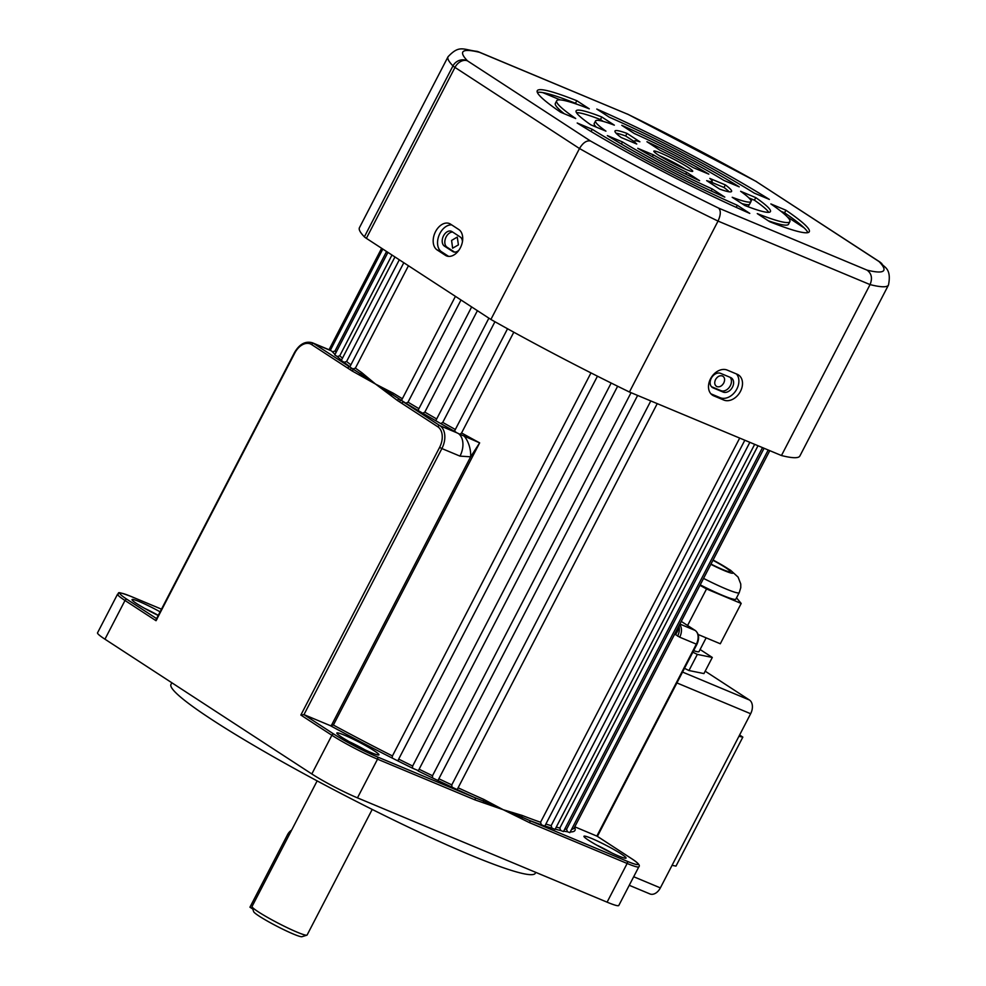 <?xml version="1.0" encoding="UTF-8"?>
<svg xmlns="http://www.w3.org/2000/svg" width="986" height="986" viewBox="0 0 986 986"><rect width="100%" height="100%" fill="white"/><g stroke="black" fill="none" stroke-linecap="round" stroke-linejoin="round"><path stroke-width="1.48" d="M535.768 872.363L535.299 873.251A205.187 18.611 -152.6 0 1 469.509 854.64A205.187 18.611 -152.6 0 1 271.705 755.794A205.187 18.611 -152.6 0 1 170.972 684.407L171.823 682.768M158.216 615.474A23.713 2.145 -152.6 0 1 132.05 599.821A23.713 2.145 -152.6 0 1 139.655 601.743A23.713 2.145 -152.6 0 1 160.102 611.825M158.278 615.363A20.065 1.824 27.4 0 0 144.375 608.239M344.447 735.174A23.713 2.145 -152.6 0 1 368.148 747.08A23.713 2.145 -152.6 0 1 378.76 754.968A23.713 2.145 -152.6 0 1 371.34 752.688A23.713 2.145 -152.6 0 1 349.352 741.755A23.713 2.145 -152.6 0 1 336.842 733.239A23.713 2.145 -152.6 0 1 344.447 735.174M364.771 749.742A20.065 1.824 27.4 0 0 349.167 741.657M591.563 838.42A23.713 2.145 -152.6 0 1 615.264 850.326A23.713 2.145 -152.6 0 1 625.876 858.214A23.713 2.145 -152.6 0 1 618.456 855.934A23.713 2.145 -152.6 0 1 596.468 845.002A23.713 2.145 -152.6 0 1 583.958 836.485A23.713 2.145 -152.6 0 1 591.563 838.42M611.887 852.989A20.065 1.824 27.4 0 0 596.284 844.903M716.945 386.623C714.591 385.243 714.123 382.888 715.54 379.548C717.475 376.43 719.78 375.235 722.467 375.974C724.784 377.33 725.228 379.659 723.773 382.987C721.875 386.13 719.595 387.338 716.945 386.623L716.428 386.339M458.416 244.885L452.623 248.189L451.588 240.436L457.257 237.084L458.416 244.885M330.828 350.498L332.455 351.805L334.969 351.065L386.574 251.504M387.929 252.379L334.784 354.911L337.237 356.55L339.751 355.798L391.984 255.029M394.942 256.952L341.292 360.469L344.077 362.281L346.591 361.505L399.305 259.799M403.804 262.732L349.784 366.989L352.914 368.937L355.391 368.123L408.45 265.752M355.391 368.123A218.855 19.843 27.4 0 0 361.702 372.597L375.555 384.072L393.55 393.352A1.824 1.171 -58.2 0 1 392.28 394.523L405.85 403.212L408.031 402.177L461.004 299.99M405.85 403.212A220.679 20.016 -152.6 0 0 418.002 410.435L422.772 413.233L424.83 412.111L477.409 310.676M488.896 318.158L435.75 420.726L440.804 423.61L442.739 422.415L494.935 321.732M507.543 328.757L454.509 431.092L456.555 432.657L460.043 434.308L461.571 432.965L513.805 332.196M617.63 386.241L418.36 770.67L412.53 768.205L412.641 766.048A218.855 19.843 27.4 0 1 398.911 759.22L397.765 760.859L392.145 758.024L392.428 755.942L590.971 372.905M412.641 766.048L611.172 383.049M637.622 395.435L437.944 780.53L432.546 777.942L432.509 775.723L631.052 392.687M657.243 403.631L457.184 789.576L451.982 787.148L451.798 784.868L650.797 400.945M483.35 802.85A1.824 1.208 -73 0 0 483.473 801.088L503.18 809.703L474.993 799.892A1.824 1.22 -67.3 0 0 474.796 797.612L483.473 801.088A1.824 1.035 113.8 0 1 483.769 799.399L503.18 809.703L522.198 815.459A1.824 1.38 -68.7 0 0 522.062 817.209L529.482 820.463A1.824 1.22 112.7 0 1 529.679 822.743L503.18 809.703L522.062 817.209A1.824 1.232 118.4 0 1 521.779 818.91M317.147 780.9L252.059 906.467A31.01 2.81 27.4 0 0 252.059 906.75A31.01 2.81 27.4 0 0 268.414 917.904A31.01 2.81 27.4 0 0 297.168 932.189A31.01 2.81 27.4 0 0 306.88 935.172A31.01 2.81 27.4 0 0 307.114 934.999L372.203 809.432M607.093 902.165A36.482 3.303 27.4 0 0 618.789 905.481L638.854 866.78A36.482 3.303 -152.6 0 1 627.145 863.465L607.093 902.165L357.462 797.871A36.482 3.303 27.4 0 1 311.822 773.961L104.947 639.187A36.482 3.303 27.4 0 1 97.528 632.839L117.581 594.139A36.482 3.303 -152.6 0 0 125 600.486L104.947 639.187M474.993 799.892L377.527 759.171A36.482 3.303 -152.6 0 1 331.875 735.26L300.853 715.047L439.608 447.361A16.417 11.006 112.7 0 0 437.821 426.79L399.318 401.709A1.824 1.343 -56.9 0 1 401.401 400.612L401.401 400.575A220.679 20.016 -152.6 0 1 399.466 399.355A1.824 1.343 -56.9 0 0 397.383 400.439L375.555 384.072L392.28 394.523A1.824 1.331 129.3 0 0 390.875 395.62M361.702 372.597A1.824 1.491 -55.2 0 1 360.297 373.694L375.555 384.072L352.051 370.921L311.625 344.57A16.417 11.006 112.7 0 0 294.789 353.025L156.034 620.712L125 600.486A1.824 1.343 123.1 0 1 127.095 599.402L156.589 618.616M330.951 348.526L331.962 347.183M597.454 376.184L397.765 760.859A220.679 20.016 -152.6 0 0 412.53 768.205M300.853 715.047L303.971 714.628L330.199 725.597L333.379 725.055A218.855 19.843 27.4 0 0 392.428 755.942M768.217 449.998L569.871 832.652L567.431 831.74L566.58 829.263L764.076 448.273M762.498 447.607L563.462 831.58L560.689 830.508L559.851 828.018L758.012 445.734M754.672 444.341L555.069 829.411L551.95 828.166L551.149 825.664L749.853 442.332M744.824 440.224L544.777 826.145L541.326 824.727L540.574 822.238L739.697 438.08M574.789 826.81L597.146 836.214M679.65 624.495A10.945 7.346 112.7 0 1 679.687 637.19L674.72 634.01M460.043 434.308L479.652 442.862L470.642 456.814L459.981 456.124A18.241 12.239 -67.3 0 0 458.909 433.939M350.116 369.651A1.824 1.343 123.1 0 1 352.212 368.567L360.297 373.694A1.824 1.356 -63.2 0 0 359.027 374.865M157.082 618.937L156.034 620.712M330.359 350.437L313.708 343.485L349.784 366.989A1.824 1.343 123.1 0 0 347.701 368.074M352.914 368.937A220.679 20.016 -152.6 0 0 354.147 369.824A1.824 1.343 123.1 0 0 352.051 370.921M401.733 403.286A1.824 1.343 -56.9 0 1 403.816 402.189L439.904 425.693L456.555 432.657M331.284 725.659L470.642 456.814A18.241 9.761 -103.4 0 0 464.332 436.28M678.405 626.899A10.945 7.333 134.1 0 1 675.361 634.688M306.88 935.172L301.999 936.7A27.361 2.477 -152.6 0 1 276.77 926.162A27.361 2.477 -152.6 0 1 253.624 911.619L252.059 906.75M291.634 830.113A9.12 6.717 -56.9 0 0 287.567 834.637L249.951 907.206L252.798 909.055M435.541 231.624A14.593 9.786 -67.3 0 0 437.131 249.926L445.401 255.312A14.593 9.786 -67.3 0 0 446.461 255.879A14.593 9.786 -67.3 0 0 460.758 247.005A14.593 9.786 -67.3 0 0 458.773 229.516L450.503 224.118A14.593 9.786 -67.3 0 0 449.443 223.563A14.593 9.786 -67.3 0 0 435.541 231.624M451.674 224.882A14.593 9.786 -67.3 0 0 439.904 233.46A14.593 9.786 -67.3 0 0 441.494 251.75L448.605 256.372M710.524 378.809A14.593 10.735 123.1 0 0 712.545 395.213A14.593 10.735 123.1 0 0 713.815 395.879L723.81 400.057A14.593 10.735 123.1 0 0 740.005 392.181A14.593 10.735 123.1 0 0 738.452 374.926A14.593 10.735 123.1 0 0 737.183 374.261L727.2 370.083A14.593 10.735 123.1 0 0 710.524 378.809M688.253 167.484A21.889 1.984 -152.6 0 1 692.714 171.293A21.889 1.984 -152.6 0 1 679.44 166.498A21.889 1.984 -152.6 0 1 658.303 154.962A21.889 1.984 -152.6 0 1 653.841 151.154A21.889 1.984 -152.6 0 1 667.115 155.936A21.889 1.984 -152.6 0 1 688.253 167.484M730.121 377.33A8.208 6.039 -56.9 0 1 730.318 385.723A8.208 6.039 -56.9 0 1 720.939 390.641L711.461 386.685M732.487 387.141A8.208 6.039 -56.9 0 1 723.108 392.058L713.125 387.88A8.208 6.039 -56.9 0 1 712.41 387.498A8.208 6.039 -56.9 0 1 711.535 377.798A8.208 6.039 -56.9 0 1 720.643 373.374L730.638 377.539A8.208 6.039 -56.9 0 1 731.353 377.921A8.208 6.039 -56.9 0 1 732.487 387.141M458.872 250.259A8.208 5.509 112.7 0 1 453.289 251.812A8.208 5.509 112.7 0 1 452.697 251.492L444.415 246.106A8.208 5.509 112.7 0 1 443.306 236.258A8.208 5.509 112.7 0 1 451.341 231.279A8.208 5.509 112.7 0 1 451.945 231.587L460.215 236.985A8.208 5.509 112.7 0 1 462.434 241.718M454.558 252.096L447.04 247.203A8.208 5.509 112.7 0 1 445.549 238.242A8.208 5.509 112.7 0 1 452.697 232.08M748.14 206.752L749.348 204.41M751.085 201.07L752.047 199.209M590.503 141.01A237.096 21.507 27.4 0 0 718.621 208.108L867.076 270.139C871.624 273.541 872.622 278.36 870.059 284.597A248.041 22.493 -152.6 0 0 888.472 285.04L799.88 455.976A248.041 22.493 -152.6 0 1 781.454 455.532L870.059 284.597L718.03 221.086A248.041 22.493 -152.6 0 1 579.485 148.529L454.977 67.418L366.373 238.341A10.945 0.998 -152.6 0 1 364.364 236.837A248.041 22.493 -152.6 0 1 359.446 227.68L448.051 56.744A248.041 22.493 -152.6 0 0 452.968 65.914A10.945 10.526 -44 0 1 467.487 60.861L590.503 141.01C586.633 140.234 582.96 142.736 579.485 148.529L490.892 319.464L366.373 238.341M781.454 455.532L629.425 392.009L718.03 221.086C720.803 214.936 721.012 210.61 718.621 208.108M629.425 392.009A248.041 22.493 -152.6 0 1 490.892 319.464M637.745 148.307L653.311 154.814A43.766 3.969 27.4 0 0 686.7 172.304L699.604 180.709A65.655 5.953 -152.6 0 1 637.745 148.307M607.339 135.6L622.486 141.935A87.544 7.937 27.4 0 0 712.249 188.942L724.796 197.126A109.434 9.922 -152.6 0 1 607.339 135.6M577.192 123.003L592.241 129.302A131.311 11.906 27.4 0 0 737.306 205.273L749.779 213.395A153.2 13.89 -152.6 0 1 577.192 123.003M719.57 189.041L706.666 180.648A43.766 3.969 27.4 0 0 712.138 181.362A43.766 3.969 27.4 0 0 709.797 178.417L725.363 184.912A65.655 5.953 -152.6 0 1 731.575 191.444A65.655 5.953 -152.6 0 1 719.57 189.041M744.775 205.47L732.216 197.286A87.544 7.937 27.4 0 0 750.999 201.514A87.544 7.937 27.4 0 0 740.622 191.296L755.769 197.619A109.434 9.922 -152.6 0 1 770.436 211.583A109.434 9.922 -152.6 0 1 744.775 205.47M769.758 221.739L757.273 213.617A131.311 11.906 27.4 0 0 789.86 221.653A131.311 11.906 27.4 0 0 770.855 203.929L785.916 210.215A153.2 13.89 -152.6 0 1 809.296 231.722A153.2 13.89 -152.6 0 1 769.758 221.739M575.701 118.517L560.64 112.231A153.2 13.89 -152.6 0 1 537.259 90.724A153.2 13.89 -152.6 0 1 576.798 100.708L589.283 108.83A131.311 11.906 27.4 0 0 556.696 100.794A131.311 11.906 27.4 0 0 575.701 118.517M708.811 174.14L693.244 167.632A43.766 3.969 27.4 0 0 659.856 150.143L646.952 141.737A65.655 5.953 -152.6 0 1 708.811 174.14M739.217 186.835L724.069 180.512A87.544 7.937 27.4 0 0 634.306 133.504L621.759 125.321A109.434 9.922 -152.6 0 1 739.217 186.835M636.759 144.03L621.192 137.522A65.655 5.953 -152.6 0 1 614.981 131.002A65.655 5.953 -152.6 0 1 626.985 133.393L639.889 141.799A43.766 3.969 27.4 0 0 634.417 141.084A43.766 3.969 27.4 0 0 636.759 144.03M769.363 199.431L754.315 193.145A131.311 11.906 27.4 0 0 609.249 117.174L596.776 109.052A153.2 13.89 -152.6 0 1 769.363 199.431M601.78 116.977L614.34 125.16A87.544 7.937 27.4 0 0 595.556 120.933A87.544 7.937 27.4 0 0 605.934 131.15L590.787 124.828A109.434 9.922 -152.6 0 1 576.12 110.863A109.434 9.922 -152.6 0 1 601.78 116.977L600.449 119.565L603.309 121.426M711.645 182.324L724.02 187.5A65.655 5.953 -152.6 0 1 729.135 191.814M741.903 203.597A87.544 7.937 27.4 0 0 749.668 204.09L750.999 201.514M748.867 197.878L754.438 200.207A109.434 9.922 -152.6 0 1 768.71 212.335M768.291 220.79A131.311 11.906 27.4 0 0 788.529 224.229L789.86 221.653M780.949 211.275L784.585 212.803A153.2 13.89 -152.6 0 1 807.879 232.634M537.345 92.401A153.2 13.89 -152.6 0 1 575.467 103.283L576.933 104.233M556.696 100.794L555.352 103.37A131.311 11.906 27.4 0 0 564.275 113.747M616.077 133.209A65.655 5.953 -152.6 0 1 625.654 135.982L634.183 141.54M595.556 120.933L594.213 123.509A87.544 7.937 27.4 0 0 596.357 127.145M576.502 112.7A109.434 9.922 -152.6 0 1 600.449 119.565M659.375 155.652A21.889 1.984 -152.6 0 1 685.849 169.37M867.076 270.139A237.096 21.507 27.4 0 0 879.068 261.573L756.04 181.424A237.096 21.507 27.4 0 0 627.934 114.339L479.479 52.307A10.945 10.217 -76.3 0 0 477.064 51.358L477.064 51.358C462.976 49.731 459.562 44.543 448.051 56.744M879.068 261.573L881.73 263.447C882.63 267.07 892.059 267.169 888.472 285.04M756.04 181.424L880.227 262.214M627.934 114.339L478.678 51.888A10.945 7.346 -67.3 0 0 478.272 51.74M626.985 133.393L625.654 135.982M576.798 100.708L575.467 103.283M785.916 210.215L784.585 212.803M755.769 197.619L754.438 200.207M725.363 184.912L724.02 187.5M737.306 205.273L736.222 207.368M592.241 129.302L591.095 131.532M712.249 188.942L711.202 190.964M622.486 141.935L621.39 144.042M686.7 172.304L685.738 174.152M653.311 154.814L652.325 156.725M710.943 393.833L720.187 397.703A14.593 10.735 123.1 0 0 735.63 391.035A14.593 10.735 123.1 0 0 736.431 373.94M705.187 671.183L749.446 700.011A10.945 7.346 112.7 0 1 750.642 713.728L738.933 736.308L742.84 737.109L675.977 866.115L672.07 865.314L660.361 887.893A10.945 7.346 112.7 0 1 649.947 893.945L629.253 885.292M672.07 865.314L738.933 736.308M739.611 735.001L742.84 737.109M706.136 637.856L699 651.623A32.834 2.983 -152.6 0 1 693.651 650.649M700.097 649.503L712.299 657.452L697.336 654.408L692.85 652.19M712.299 657.452L703.942 673.574L688.967 670.529L684.494 668.323M697.336 654.408L688.967 670.529M712.94 560.282A23.713 2.145 -152.6 0 1 729.061 570.142A23.713 2.145 -152.6 0 1 722.553 569.464A23.713 2.145 -152.6 0 1 710.98 564.066M700.208 584.846A41.4 3.759 27.4 0 0 722.516 595.334A41.4 3.759 27.4 0 0 735.876 599.118L739.217 592.672A41.4 3.759 -152.6 0 1 725.869 588.889A41.4 3.759 -152.6 0 1 703.548 578.4M736.53 597.861L741.189 603.457L706.531 588.962L699.961 585.314M687.587 625.481L706.531 588.962M698.174 634.516L720.298 643.772L741.189 603.457M330.778 348.847L331.937 346.616A218.855 19.843 27.4 0 0 332.072 346.961M334.969 351.065A218.855 19.843 27.4 0 0 336.127 352.31M339.751 355.798A218.855 19.843 27.4 0 0 342.487 358.165M346.591 361.505A218.855 19.843 27.4 0 0 350.893 364.808M393.55 393.352A218.855 19.843 27.4 0 0 402.35 398.738M408.031 402.177A218.855 19.843 27.4 0 0 418.927 408.66M424.83 412.111A218.855 19.843 27.4 0 0 436.65 418.951M442.739 422.415A218.855 19.843 27.4 0 0 455.335 429.502M461.571 432.965A218.855 19.843 27.4 0 0 479.652 442.862L333.379 725.055M419.112 769.228A218.855 19.843 27.4 0 0 432.509 775.723M438.918 778.792A218.855 19.843 27.4 0 0 451.798 784.868M458.108 787.802A218.855 19.843 27.4 0 0 483.769 799.399M459.981 456.124L441.888 448.556L303.971 714.628L333.958 734.176A1.824 1.343 -56.9 0 0 331.875 735.26L311.822 773.961M399.318 401.709L397.383 400.439M679.884 624.052L695.155 630.436L681.264 621.39L695.315 630.522A1.824 1.343 -56.9 0 1 695.524 630.695M349.894 366.73A220.679 20.016 -152.6 0 1 344.077 362.281M341.452 360.161A220.679 20.016 -152.6 0 1 337.237 356.55M335.006 354.467A220.679 20.016 -152.6 0 1 332.455 351.805M454.484 431.301A220.679 20.016 -152.6 0 1 440.804 423.61M435.75 420.726A220.679 20.016 -152.6 0 1 422.772 413.233M451.982 787.148A220.679 20.016 -152.6 0 1 437.944 780.53M432.546 777.942A220.679 20.016 -152.6 0 1 418.064 770.929M392.145 758.024A220.679 20.016 -152.6 0 1 330.199 725.597M564.793 829.016A218.855 19.843 27.4 0 0 566.58 829.263M567.431 831.74A220.679 20.016 -152.6 0 1 563.684 831.149M556.252 827.118A218.855 19.843 27.4 0 0 559.851 828.018M560.689 830.508A220.679 20.016 -152.6 0 1 555.217 829.115M545.887 824.025A218.855 19.843 27.4 0 0 551.149 825.664M551.95 828.166A220.679 20.016 -152.6 0 1 544.888 825.935M522.198 815.459A218.855 19.843 27.4 0 0 540.574 822.238M541.326 824.727A220.679 20.016 -152.6 0 1 529.482 820.463L626.948 861.185A34.658 3.143 27.4 0 0 631.015 858.288L596.875 836.042L696.35 644.154L679.687 637.19M131.15 596.505A1.824 1.22 -67.3 0 0 131.015 596.431L161.482 609.163L131.15 596.505A34.658 3.143 27.4 0 0 127.095 599.402M333.958 734.176A34.658 3.143 27.4 0 0 377.33 756.891L474.796 797.612A220.679 20.016 -152.6 0 1 457.184 789.576M574.542 827.279A220.679 20.016 -152.6 0 1 570.241 831.938M377.33 756.891A1.824 1.22 -67.3 0 1 377.527 759.171L357.462 797.871M626.948 861.185A1.824 1.22 112.7 0 1 627.145 863.465L529.679 822.743M571.584 829.349A218.855 19.843 27.4 0 0 574.197 827.944L769.77 450.651M117.581 594.139C120.995 594.225 112.478 589.566 131.015 596.431A1.824 1.22 -67.3 0 0 130.867 596.394M294.789 353.025L294.42 352.705C299.374 344.126 305.364 340.823 312.377 342.783A18.241 12.239 -67.3 0 1 313.708 343.485A1.824 1.343 123.1 0 0 311.625 344.57M437.821 426.79A1.824 1.343 -56.9 0 1 439.904 425.693A18.241 12.239 -67.3 0 1 441.888 448.556L439.608 447.361M696.929 644.314L696.35 644.154A10.945 7.346 112.7 0 0 695.155 630.436A1.824 1.343 -56.9 0 1 695.315 630.522C699.062 633.764 699.604 638.361 696.929 644.314L597.393 836.362M678.898 625.962A10.945 7.333 112.6 0 1 677.592 636.155M287.567 834.637L288.849 835.475M441.494 251.75L437.131 249.926M711.411 394.314L713.815 395.879M723.108 392.058L720.939 390.641M452.697 251.492L453.942 252.009M444.415 246.106L447.04 247.203M713.125 387.88L711.769 386.993M560.245 99.906L542.756 92.598M804.145 227.877L787.432 216.982M364.364 236.837L452.968 65.914A10.945 0.998 27.4 0 0 454.977 67.418A10.945 8.061 123.1 0 1 467.487 60.861A237.096 21.507 27.4 0 1 479.479 52.307A10.945 7.346 -67.3 0 0 478.678 51.888A10.945 10.945 0 0 0 477.064 51.358M720.187 397.703L723.81 400.057M447.607 256.237L445.401 255.312M682.546 672.07L749.446 700.011M633.678 876.739L660.361 887.893M750.642 713.728L676.914 682.928M710.844 564.325A26.807 2.428 27.4 0 0 724.303 570.611A26.807 2.428 27.4 0 0 732.167 571.818A26.807 2.428 27.4 0 0 713.075 560.036M381.631 248.287L329.041 349.747M418.002 410.435L471.653 306.929M401.401 400.575L455.421 296.355M330.31 350.35L382.827 249.051M156.232 619.307L294.42 352.705M638.854 866.78C640.481 865.462 637.917 862.664 631.176 858.375L597.035 836.128M330.963 348.514L329.632 350.203M329.706 350.153L330.483 350.338M330.347 350.289L312.377 342.783M756.607 181.683L627.49 114.068M634.417 141.084L633.579 142.699M712.138 181.362L711.042 183.495M739.217 592.672L740.769 587.668L740.769 584.032L738.107 577.118L730.552 570.253L713.1 559.974"/></g></svg>
